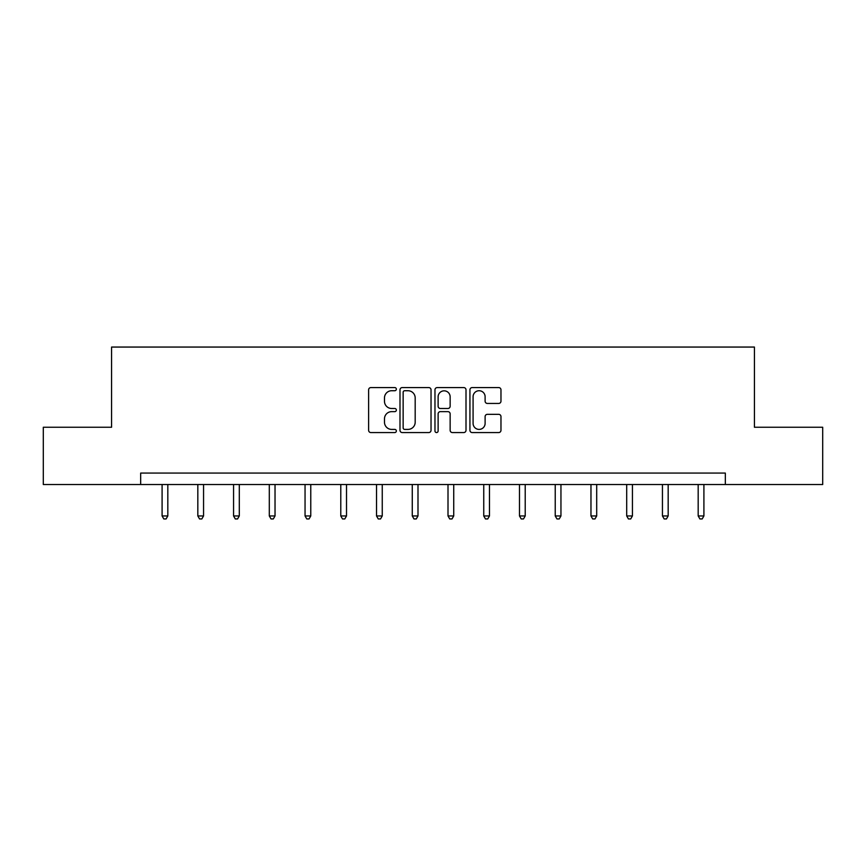 <?xml version="1.0" encoding="UTF-8"?>
<svg xmlns="http://www.w3.org/2000/svg" width="866" height="866" viewBox="0 0 866 866"><rect width="100%" height="100%" fill="white"/><g stroke="black" fill="none" stroke-linecap="round" stroke-linejoin="round"><path stroke-width="1.3" d="M396.347 389.159A1.57 1.57 0 0 0 394.766 387.578L370.875 387.578A2.252 2.252 0 0 0 368.624 389.83L368.624 430.305A2.252 2.252 0 0 0 370.875 432.556L394.766 432.556A1.57 1.57 0 0 0 396.347 430.976A1.57 1.57 0 0 0 394.766 429.406L391.681 429.406A7.199 7.199 0 0 1 384.482 422.207L384.482 418.841A7.199 7.199 0 0 1 391.681 411.642L394.766 411.642A1.57 1.57 0 0 0 396.347 410.062A1.57 1.57 0 0 0 394.766 408.492L391.681 408.492A7.199 7.199 0 0 1 384.482 401.294L384.482 397.927A7.199 7.199 0 0 1 391.681 390.728L394.766 390.728A1.57 1.57 0 0 0 396.347 389.159M498.719 403.437A2.252 2.252 0 0 0 500.97 401.185L500.97 389.83A2.252 2.252 0 0 0 498.719 387.578L472.187 387.578A2.252 2.252 0 0 0 469.935 389.83L469.935 430.305A2.252 2.252 0 0 0 472.187 432.556L498.719 432.556A2.252 2.252 0 0 0 500.97 430.305L500.97 416.589A2.252 2.252 0 0 0 498.719 414.338L487.363 414.338A2.252 2.252 0 0 0 485.112 416.589L485.112 423.387A6.019 6.019 0 0 1 479.104 429.406A6.019 6.019 0 0 1 473.085 423.387L473.085 396.747A6.019 6.019 0 0 1 479.104 390.728A6.019 6.019 0 0 1 485.112 396.747L485.112 401.185A2.252 2.252 0 0 0 487.363 403.437L498.719 403.437M140.671 484.527L43.3 484.527L43.3 427.252L111.573 427.252L111.573 347.06L754.427 347.06L754.427 427.252L822.7 427.252L822.7 484.527L725.329 484.527L725.329 473.074L140.671 473.074L140.671 484.527L725.329 484.527M431.03 389.83A2.252 2.252 0 0 0 428.778 387.578L402.246 387.578A2.252 2.252 0 0 0 399.995 389.83L399.995 430.305A2.252 2.252 0 0 0 402.246 432.556L428.778 432.556A2.252 2.252 0 0 0 431.03 430.305L431.03 389.83M437.222 387.578L463.754 387.578A2.252 2.252 0 0 1 466.005 389.83L466.005 430.305A2.252 2.252 0 0 1 463.754 432.556L452.398 432.556A2.252 2.252 0 0 1 450.147 430.305L450.147 413.894A2.252 2.252 0 0 0 447.895 411.642L440.361 411.642A2.252 2.252 0 0 0 438.12 413.894L438.12 430.976A1.57 1.57 0 0 1 436.54 432.556A1.57 1.57 0 0 1 434.97 430.976L434.97 389.83A2.252 2.252 0 0 1 437.222 387.578M404.725 390.728A1.57 1.57 0 0 0 403.145 392.298L403.145 427.836A1.57 1.57 0 0 0 404.725 429.406L407.983 429.406A7.199 7.199 0 0 0 415.182 422.207L415.182 397.927A7.199 7.199 0 0 0 407.983 390.728L404.725 390.728M450.147 396.855A6.019 6.019 0 0 0 444.128 390.837A6.019 6.019 0 0 0 438.12 396.855L438.12 406.241A2.252 2.252 0 0 0 440.361 408.492L447.895 408.492A2.252 2.252 0 0 0 450.147 406.241L450.147 396.855M162.094 484.527L162.094 515.952L167.82 515.952L167.82 484.527M167.82 515.952L166.099 518.94L163.804 518.94L162.094 515.952M197.827 484.527L197.827 515.952L203.553 515.952L203.553 484.527M203.553 515.952L201.843 518.94L199.548 518.94L197.827 515.952M233.571 484.527L233.571 515.952L239.297 515.952L239.297 484.527M239.297 515.952L237.576 518.94L235.281 518.94L233.571 515.952M269.304 484.527L269.304 515.952L275.031 515.952L275.031 484.527M275.031 515.952L273.32 518.94L271.026 518.94L269.304 515.952M305.048 484.527L305.048 515.952L310.775 515.952L310.775 484.527M310.775 515.952L309.054 518.94L306.77 518.94L305.048 515.952M340.782 484.527L340.782 515.952L346.519 515.952L346.519 484.527M346.519 515.952L344.798 518.94L342.503 518.94L340.782 515.952M376.526 484.527L376.526 515.952L382.252 515.952L382.252 484.527M382.252 515.952L380.531 518.94L378.247 518.94L376.526 515.952M412.27 484.527L412.27 515.952L417.997 515.952L417.997 484.527M417.997 515.952L416.275 518.94L413.98 518.94L412.27 515.952M448.003 484.527L448.003 515.952L453.73 515.952L453.73 484.527M453.73 515.952L452.02 518.94L449.725 518.94L448.003 515.952M483.748 484.527L483.748 515.952L489.474 515.952L489.474 484.527M489.474 515.952L487.753 518.94L485.469 518.94L483.748 515.952M519.481 484.527L519.481 515.952L525.218 515.952L525.218 484.527M525.218 515.952L523.497 518.94L521.202 518.94L519.481 515.952M555.225 484.527L555.225 515.952L560.952 515.952L560.952 484.527M560.952 515.952L559.23 518.94L556.946 518.94L555.225 515.952M590.969 484.527L590.969 515.952L596.696 515.952L596.696 484.527M596.696 515.952L594.974 518.94L592.68 518.94L590.969 515.952M626.703 484.527L626.703 515.952L632.429 515.952L632.429 484.527M632.429 515.952L630.719 518.94L628.424 518.94L626.703 515.952M662.447 484.527L662.447 515.952L668.173 515.952L668.173 484.527M668.173 515.952L666.452 518.94L664.157 518.94L662.447 515.952M698.18 484.527L698.18 515.952L703.906 515.952L703.906 484.527M703.906 515.952L702.196 518.94L699.901 518.94L698.18 515.952"/></g></svg>
